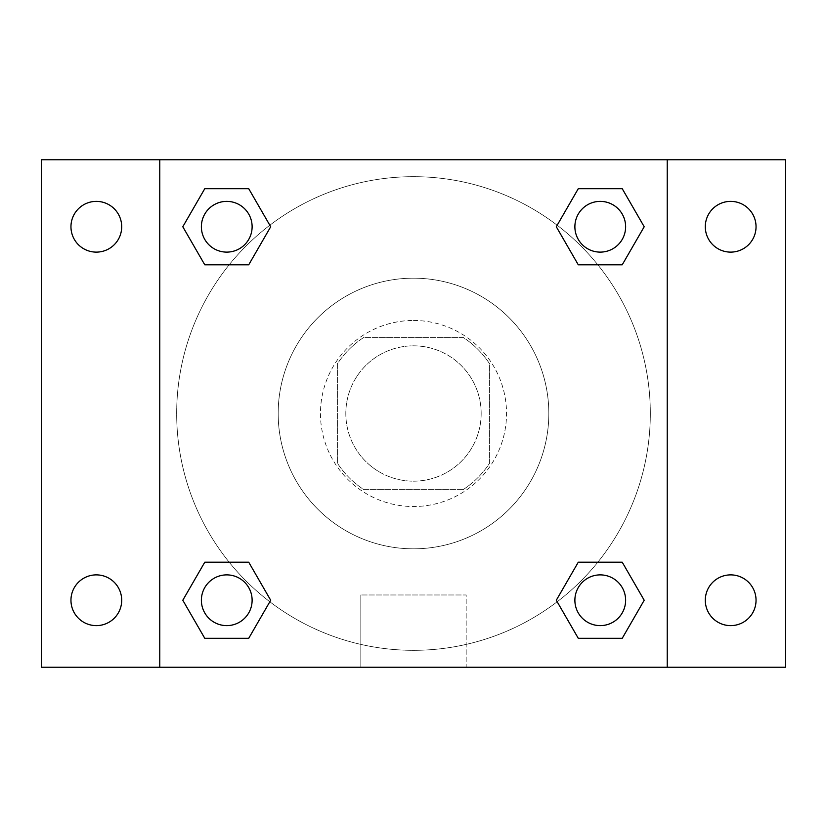 <?xml version="1.0" encoding="UTF-8"?>
<svg xmlns="http://www.w3.org/2000/svg" width="827" height="827" viewBox="0 0 827 827"><rect width="100%" height="100%" fill="white"/><g stroke="black" fill="none" stroke-linecap="round" stroke-linejoin="round"><path stroke-width="0.62" stroke-dasharray="4.13 3.1" d="M481.159 413.5A67.659 67.659 0 0 0 379.665 354.897A67.659 67.659 0 0 0 379.665 472.103A67.659 67.659 0 0 0 481.159 413.5A67.659 67.659 0 0 0 379.665 354.897A67.659 67.659 0 0 0 379.665 472.103A67.659 67.659 0 0 0 481.159 413.5M463.13 489.625L363.87 489.625A90.877 90.877 0 0 1 337.375 463.13L337.375 363.87A90.877 90.877 0 0 1 363.87 337.375L463.13 337.375A90.877 90.877 0 0 1 489.625 363.87L489.625 463.13A90.877 90.877 0 0 1 463.13 489.625L363.87 489.625A90.877 90.877 0 0 1 337.375 463.13L337.375 363.87A90.877 90.877 0 0 1 363.87 337.375L463.13 337.375A90.877 90.877 0 0 1 489.625 363.87L489.625 463.13A90.877 90.877 0 0 1 463.13 489.625M413.5 320.462A93.037 93.037 0 0 1 494.07 460.019A93.037 93.037 0 0 1 332.93 460.019A93.037 93.037 0 0 1 413.5 320.462A93.037 93.037 0 0 0 320.462 413.5A93.037 93.037 0 0 0 413.5 506.537A93.037 93.037 0 0 0 506.537 413.5A93.037 93.037 0 0 0 413.5 320.462M548.828 413.5A135.328 135.328 0 0 0 345.841 296.304A135.328 135.328 0 0 0 345.841 530.696A135.328 135.328 0 0 0 548.828 413.5A135.328 135.328 0 0 0 345.841 296.304A135.328 135.328 0 0 0 345.841 530.696A135.328 135.328 0 0 0 548.828 413.5M96.325 625.625A25.379 25.379 0 0 0 118.302 587.563A25.379 25.379 0 0 0 74.347 587.563A25.379 25.379 0 0 0 96.325 625.625M730.675 625.625A25.379 25.379 0 0 0 752.653 587.563A25.379 25.379 0 0 0 708.698 587.563A25.379 25.379 0 0 0 730.675 625.625M730.675 252.121A25.379 25.379 0 0 0 752.653 214.059A25.379 25.379 0 0 0 708.698 214.059A25.379 25.379 0 0 0 730.675 252.121M96.325 252.121A25.379 25.379 0 0 0 118.302 214.059A25.379 25.379 0 0 0 74.347 214.059A25.379 25.379 0 0 0 96.325 252.121M41.35 159.766L785.65 159.766L785.65 667.234L41.35 667.234L41.35 159.766M159.766 159.766L667.234 159.766L667.234 667.234L159.766 667.234L159.766 159.766L667.234 159.766L667.234 667.234L159.766 667.234L159.766 159.766L159.766 667.234M436.759 159.766L390.241 159.776L436.759 159.766M466.17 667.234L360.83 667.234L466.17 667.234L360.83 667.234L466.17 667.234L466.17 594.975L360.83 594.975L466.17 594.975L360.83 594.975L466.17 594.975L466.17 667.234M650.322 413.5A236.822 236.822 0 0 0 295.084 208.404A236.822 236.822 0 0 0 295.084 618.596A236.822 236.822 0 0 0 650.322 413.5A236.822 236.822 0 0 0 295.084 208.404A236.822 236.822 0 0 0 295.084 618.596A236.822 236.822 0 0 0 650.322 413.5M252.121 600.247A25.379 25.379 0 0 0 214.059 578.28A25.379 25.379 0 0 0 214.059 622.224A25.379 25.379 0 0 0 252.121 600.247A25.379 25.379 0 0 0 214.059 578.28A25.379 25.379 0 0 0 214.059 622.224A25.379 25.379 0 0 0 252.121 600.247A25.379 25.379 0 0 0 214.059 578.28A25.379 25.379 0 0 0 214.059 622.224A25.379 25.379 0 0 0 252.121 600.247M625.625 226.753A25.379 25.379 0 0 0 587.563 204.776A25.379 25.379 0 0 0 587.563 248.72A25.379 25.379 0 0 0 625.625 226.753A25.379 25.379 0 0 0 587.563 204.776A25.379 25.379 0 0 0 587.563 248.72A25.379 25.379 0 0 0 625.625 226.753A25.379 25.379 0 0 0 587.563 204.776A25.379 25.379 0 0 0 587.563 248.72A25.379 25.379 0 0 0 625.625 226.753M252.121 226.753A25.379 25.379 0 0 0 214.059 204.776A25.379 25.379 0 0 0 214.059 248.72A25.379 25.379 0 0 0 252.121 226.753A25.379 25.379 0 0 0 214.059 204.776A25.379 25.379 0 0 0 214.059 248.72A25.379 25.379 0 0 0 252.121 226.753A25.379 25.379 0 0 0 214.059 204.776A25.379 25.379 0 0 0 214.059 248.72A25.379 25.379 0 0 0 252.121 226.753M574.879 600.247A25.379 25.379 0 0 1 612.941 578.28A25.379 25.379 0 0 1 612.941 622.224A25.379 25.379 0 0 1 574.879 600.247A25.379 25.379 0 0 1 612.941 578.28A25.379 25.379 0 0 1 612.941 622.224A25.379 25.379 0 0 1 574.879 600.247M159.766 413.5L159.766 390.241L159.776 413.5M667.234 413.5L667.234 390.241L667.224 413.5M667.234 159.766L667.234 667.234M204.776 638.31L182.798 600.247L204.776 562.195L182.798 600.247L204.776 638.31M248.72 562.195L270.698 600.247L248.72 638.31L270.698 600.247L248.72 562.195M578.28 264.805L556.302 226.753L578.28 188.69L556.302 226.753L578.28 264.805M622.224 188.69L644.202 226.753L622.224 264.805L644.202 226.753L622.224 188.69M204.776 264.805L182.798 226.753L204.776 188.69L182.798 226.753L204.776 264.805M248.72 188.69L270.698 226.753L248.72 264.805L270.698 226.753L248.72 188.69M578.28 638.31L556.302 600.247L578.28 562.195L556.302 600.247L578.28 638.31M622.224 562.195L644.202 600.247L622.224 638.31L644.202 600.247L622.224 562.195M625.625 600.247A25.379 25.379 0 0 0 587.563 578.28A25.379 25.379 0 0 0 587.563 622.224A25.379 25.379 0 0 0 625.625 600.247M360.83 594.975L360.83 667.234L360.83 594.975"/><path stroke-width="1.24" d="M41.35 159.766L785.65 159.766L785.65 667.234L41.35 667.234L41.35 159.766M730.675 201.375A25.379 25.379 0 0 1 756.043 226.753A25.379 25.379 0 0 1 730.675 252.121A25.379 25.379 0 0 1 705.297 226.753A25.379 25.379 0 0 1 730.675 201.375M730.675 574.879A25.379 25.379 0 0 1 756.043 600.247A25.379 25.379 0 0 1 730.675 625.625A25.379 25.379 0 0 1 705.297 600.247A25.379 25.379 0 0 1 730.675 574.879M96.325 574.879A25.379 25.379 0 0 1 121.703 600.247A25.379 25.379 0 0 1 96.325 625.625A25.379 25.379 0 0 1 70.957 600.247A25.379 25.379 0 0 1 96.325 574.879M96.325 201.375A25.379 25.379 0 0 1 121.703 226.753A25.379 25.379 0 0 1 96.325 252.121A25.379 25.379 0 0 1 70.957 226.753A25.379 25.379 0 0 1 96.325 201.375M204.776 562.195L248.72 562.195L270.698 600.247L248.72 638.31L204.776 638.31L182.798 600.247L204.776 562.195L248.72 562.195L204.776 562.195M578.28 188.69L622.224 188.69L644.202 226.753L622.224 264.805L578.28 264.805L556.302 226.753L578.28 188.69L622.224 188.69L578.28 188.69M159.766 667.234L159.766 159.766M667.234 159.766L667.234 667.234M204.776 188.69L248.72 188.69L270.698 226.753L248.72 264.805L204.776 264.805L182.798 226.753L204.776 188.69L248.72 188.69L204.776 188.69M578.28 562.195L622.224 562.195L644.202 600.247L622.224 638.31L578.28 638.31L556.302 600.247L578.28 562.195L622.224 562.195L578.28 562.195M622.224 638.31L578.28 638.31L622.224 638.31M625.625 600.247A25.379 25.379 0 0 0 587.563 578.28A25.379 25.379 0 0 0 587.563 622.224A25.379 25.379 0 0 0 625.625 600.247M248.72 638.31L204.776 638.31L248.72 638.31M252.121 600.247A25.379 25.379 0 0 0 214.059 578.28A25.379 25.379 0 0 0 214.059 622.224A25.379 25.379 0 0 0 252.121 600.247M622.224 264.805L578.28 264.805L622.224 264.805M625.625 226.753A25.379 25.379 0 0 0 587.563 204.776A25.379 25.379 0 0 0 587.563 248.72A25.379 25.379 0 0 0 625.625 226.753M248.72 264.805L204.776 264.805L248.72 264.805M252.121 226.753A25.379 25.379 0 0 0 214.059 204.776A25.379 25.379 0 0 0 214.059 248.72A25.379 25.379 0 0 0 252.121 226.753"/></g></svg>
